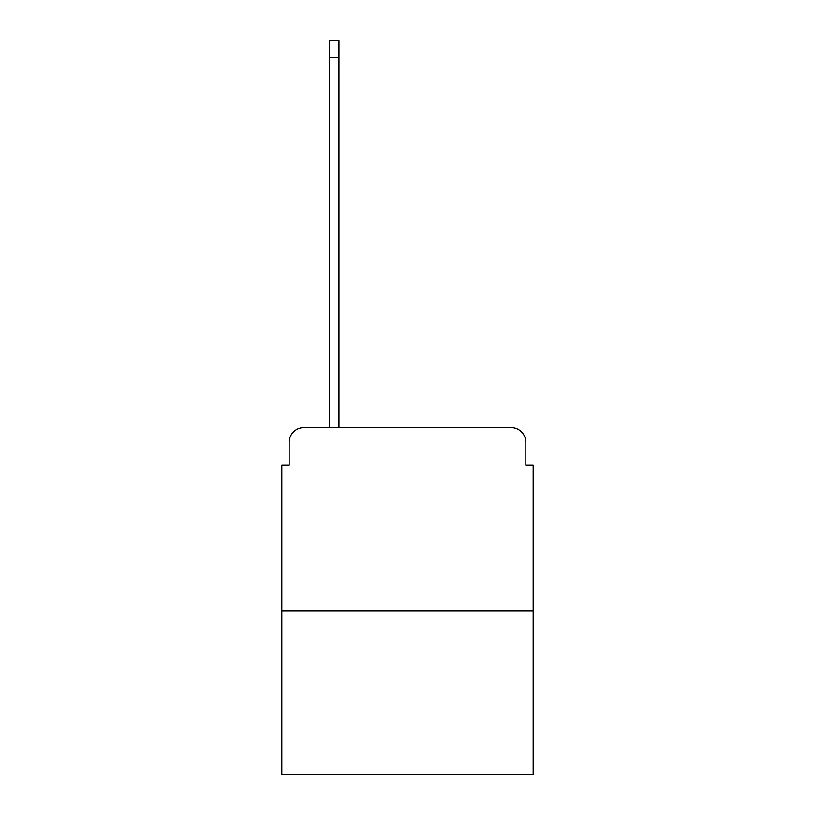 <?xml version="1.0" encoding="UTF-8"?>
<svg xmlns="http://www.w3.org/2000/svg" width="815" height="815" viewBox="0 0 815 815"><rect width="100%" height="100%" fill="white"/><g stroke="black" fill="none" stroke-linecap="round" stroke-linejoin="round"><path stroke-width="1.22" d="M289.162 442.311L289.162 465.019L289.162 442.311A14.66 14.66 0 0 1 303.812 427.651L329.464 427.651L329.464 40.75L338.989 40.75L338.989 427.651L350.348 427.651M533.173 610.843L281.827 610.843L281.827 774.25L533.173 774.25L533.173 465.019L525.838 465.019L525.838 442.311A14.66 14.66 0 0 0 511.188 427.651L303.812 427.651M281.827 610.843L281.827 465.019L289.162 465.019M464.652 427.651L511.188 427.651M525.838 465.019L525.838 442.311M329.464 57.6L338.989 57.6"/></g></svg>
